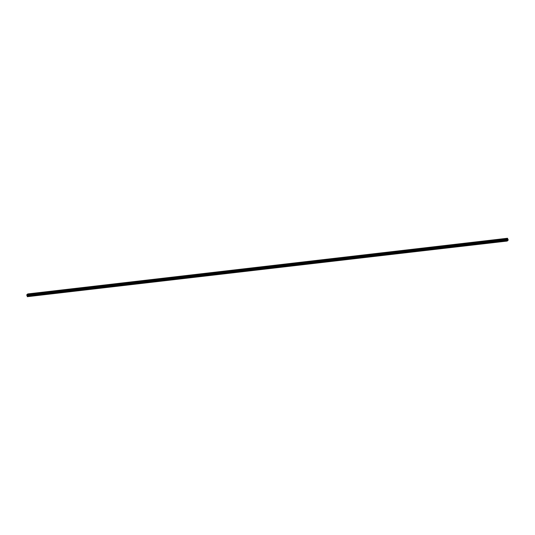 <?xml version="1.0" encoding="UTF-8"?>
<svg xmlns="http://www.w3.org/2000/svg" width="535" height="535" viewBox="0 0 535 535"><rect width="100%" height="100%" fill="white"/><g stroke="black" fill="none" stroke-linecap="round" stroke-linejoin="round"><path stroke-width="0.8" d="M28.709 294.37L29.88 293.936M36.908 293.414L38.079 292.986M45.114 292.464L46.277 292.036M53.313 291.515L54.483 291.08M61.512 290.558L62.682 290.13M69.717 289.609L70.887 289.181M77.916 288.659L79.086 288.231M86.122 287.703L87.285 287.275M94.32 286.753L95.491 286.325M102.519 285.804L103.69 285.376M110.725 284.854L111.895 284.419M118.924 283.898L120.094 283.47M127.129 282.948L128.293 282.52M135.328 281.998L136.499 281.564M143.534 281.042L144.697 280.614M151.733 280.093L152.903 279.665M159.932 279.143L161.102 278.708M168.137 278.187L169.301 277.759M176.336 277.237L177.506 276.809M184.535 276.287L185.705 275.859M192.74 275.331L193.911 274.903M200.939 274.381L202.11 273.953M209.145 273.432L210.309 273.004M217.344 272.482L218.514 272.048M225.549 271.526L226.713 271.098M233.748 270.576L234.918 270.148M241.947 269.627L243.117 269.192M250.153 268.67L251.316 268.242M258.351 267.721L259.522 267.293M266.557 266.771L267.721 266.336M274.756 265.815L275.926 265.387M282.955 264.865L284.125 264.437M291.16 263.915L292.324 263.481M299.359 262.959L300.53 262.531M307.565 262.01L308.728 261.582M316.64 260.565L315.764 261.06L316.64 260.565M315.764 261.06L316.934 260.632M323.963 260.11L325.133 259.676M332.168 259.154L333.332 258.726M340.367 258.204L341.537 257.776M348.573 257.255L349.736 256.82M356.771 256.298L357.942 255.87M364.97 255.349L366.141 254.921M373.176 254.399L374.339 253.964M381.375 253.443L382.545 253.015M389.58 252.493L390.744 252.065M397.779 251.544L398.949 251.109M405.978 250.587L407.148 250.159M414.184 249.638L415.347 249.21M422.382 248.688L423.553 248.26M430.588 247.738L431.752 247.304M438.787 246.782L439.957 246.354M446.986 245.833L448.156 245.404M455.191 244.883L456.355 244.448M463.39 243.927L464.561 243.499M471.596 242.977L472.759 242.549M479.795 242.027L480.965 241.593M487.994 241.071L489.164 240.643M496.199 240.121L497.369 239.693M504.398 239.172L505.568 238.737M507.294 239.954L507.274 239.486M507.468 239.787L507.488 239.426M507.033 240.295L506.565 239.178L507.501 238.256L508.237 240.041L507.187 241.064L507.033 240.295L27.238 295.969L27.205 296.43L507.187 241.064M26.924 295.447L27.238 295.969M507.501 238.256L27.713 293.936L26.77 294.852L26.87 295.454L506.652 239.78L26.87 295.454M506.565 239.178L26.77 294.852L506.565 239.178M507.093 241.017L27.305 296.691M506.565 239.212L26.777 294.885M506.545 239.453L26.75 295.126M506.545 239.513L26.75 295.186M506.632 239.754L26.837 295.427M506.805 239.861L27.017 295.534M506.819 239.881L27.031 295.554M506.892 239.921L27.098 295.594M506.906 239.941L27.118 295.614M507.026 240.262L27.231 295.935M506.993 240.69L27.198 296.363M506.999 240.75L27.205 296.43"/></g></svg>
